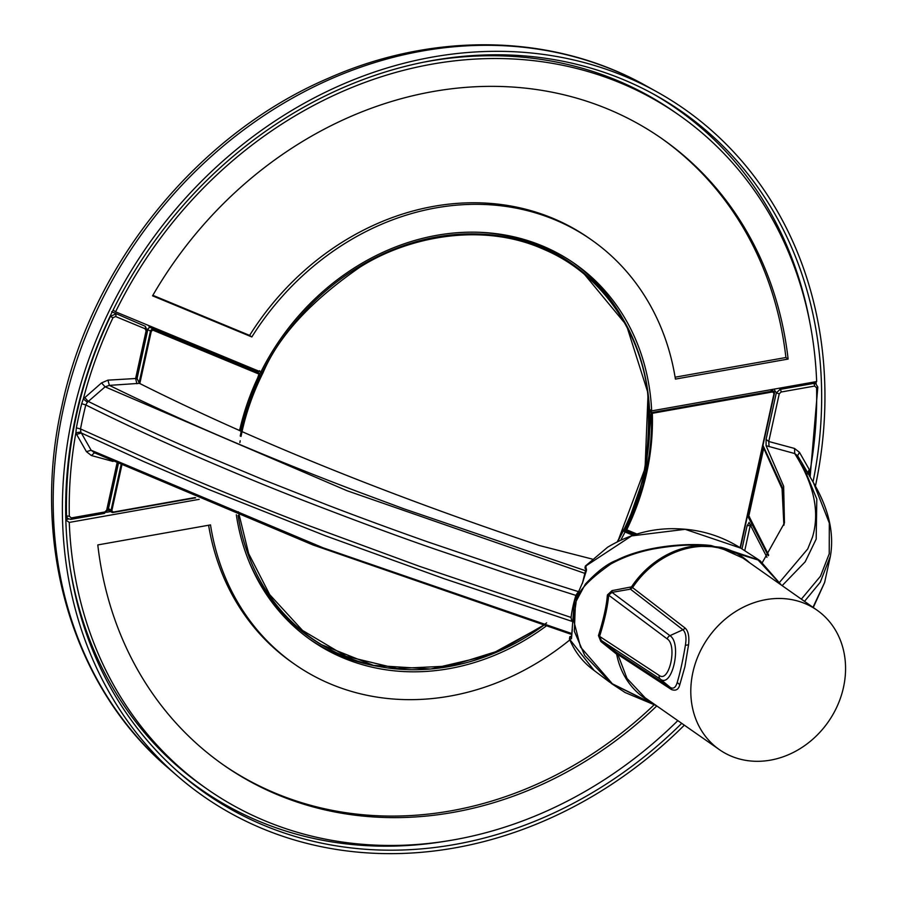 <?xml version="1.0" encoding="UTF-8"?>
<svg xmlns="http://www.w3.org/2000/svg" width="897" height="897" viewBox="0 0 897 897"><rect width="100%" height="100%" fill="white"/><g stroke="black" fill="none" stroke-linecap="round" stroke-linejoin="round"><path stroke-width="1.35" d="M592.177 559.055L539.4 545.533C385.418 493.899 252.079 439.844 139.405 383.344L136.781 377.861M139.405 383.344L109.367 385.374C183.1 421.455 266.263 457.022 358.856 492.072L403.672 508.734L585.853 570.828L586.47 570.369L585.741 566.029L631.589 535.913L685.14 529.32L740.754 548.123M578.868 591.796L519.946 573.138L427.398 541.766C370.495 521.718 330.186 506.065 327.73 505.146L263.101 479.637L207.185 456.259C164.97 438.117 125.345 419.841 88.287 401.43L105.095 386.831L101.54 382.907L107.954 380.149L109.367 385.374L105.095 386.831L347.083 490.749L584.855 573.374M571.535 620.253L571.053 617.439A118.953 102.415 -55 0 1 575.896 595.395L577.567 592.794M575.896 595.395L506.379 573.329L436.536 549.659C400.544 537.303 355.918 520.798 302.659 500.178C263.841 485.086 222.624 467.931 178.985 448.724C145.718 433.901 120.299 422.106 85.787 404.962A408.326 351.568 125 0 0 80.517 428.945L179.108 473.257C220.707 491.119 268.08 510.09 305.619 524.465L419.404 566.299L571.053 617.439M76.368 427.869L75.886 432.758L80.853 431.995L80.517 428.945L76.368 427.869A411.544 354.337 -55 0 1 81.683 403.684L83.331 398.93L87.39 402.248L85.787 404.962L81.683 403.684M110.118 316.26L112.977 317.74C100.464 344.089 90.586 371.156 83.331 398.93L101.54 382.907M107.954 380.149L135.615 378.512L136.86 376.953M65.716 515.226L66.468 515.932A413.214 355.784 -55 0 1 110.342 316.394L115.623 314.006A2.119 1.065 112.5 0 1 115.59 316.529L112.977 317.74M84.71 397.517L88.287 401.43L87.39 402.248M136.994 378.949L147.287 330.69L145.303 326.295M111.654 311.73L145.123 326.228A2.119 1.065 112.5 0 1 145.09 328.75L146.099 330.847L135.615 378.512L136.916 383.748M572.353 621.475L444.217 578.733L325.42 535.778L207.981 489.19L143.285 461.372L81.347 433.004L91.146 450.238L322.965 547.753L571.311 633.383M93.77 452.48L312.975 544.961L571.198 634.314M91.382 455.53L94.544 452.783L91.146 450.238L86.426 451.64L91.382 455.53L113.056 461.439M80.853 431.995L81.347 433.004L76.604 434.383L86.426 451.64M110.387 316.428A413.214 355.784 125 0 0 66.513 515.966L69.327 516.246C68.699 488.585 70.885 460.755 75.886 432.758L76.604 434.383M66.468 515.932L67.51 518.432L65.75 516.762M747.515 515.674L768.247 555.725M747.56 515.472L749.544 516.851M766.946 557.317L748.995 522.39M749.197 522.525L747.111 525.698L741.998 548.93M812.985 607.325L824.635 582.433M804.508 601.371L820.273 582.243L830.42 556.073M809.509 476.094L810.025 471.228L807.816 473.93M751.215 525.429L747.111 525.698M762.966 445.383L782.24 487.161L784.056 524.633M744.745 550.724L750.475 524.364M762.461 562.318L784.46 522.929L783.653 486.264L766.094 445.697L794.72 453.557C814.095 484.313 820.004 512.187 812.458 537.202L807.737 548.93L779.841 581.985M801.357 599.151L820.475 576.21L829.232 553.785L829.321 523.097L813.489 482.765L801.772 462.594L816.808 499.046L816.18 539.108L805.17 561.836L782.15 585.64M794.54 448.455L794.72 453.557L797.59 455.732L799.485 452.346L794.54 448.455L768.763 441.503L769.054 446.639M797.455 455.497L801.94 462.897M807.412 472.977L809.307 469.602L799.485 452.346M810.114 476.969L817.829 387.067L816.584 387.739C817.212 415.401 815.025 443.23 810.025 471.228L809.307 469.602M779.381 388.188L780.11 389.376L776.309 392.875L779.235 393.839L768.763 441.503L766.094 439.362L776.309 392.875L774.616 390.195M766.094 445.697L766.094 439.362M817.582 386.753L815.754 383.703L813.657 383.445A2.119 0.819 79.9 0 1 814.599 386.069L781.108 392.023A2.119 0.819 79.9 0 0 780.166 389.399L813.613 383.423L811.695 382.447M768.695 555.165L748.838 515.876L763.717 448.22L782.061 488.73L783.9 525.25M815.407 486.152A419.404 361.11 125 0 0 657.165 91.987A419.404 361.11 125 0 0 72.623 415.58A419.404 361.11 125 0 0 177.696 776.219A419.404 361.11 125 0 0 684.344 725.168M813.018 481.958A415.793 357.993 125 0 0 655.315 95.093A415.793 357.993 125 0 0 75.819 415.894A415.793 357.993 125 0 0 179.983 773.427A415.793 357.993 125 0 0 681.731 723.352M177.752 771.476A415.176 357.466 125 0 0 447.412 840.904M816.124 383.916A415.176 357.466 125 0 0 816.068 381.673M810.025 323.413A415.176 357.466 125 0 0 652.713 93.658M65.829 520.013L69.271 522.424A411.364 354.192 125 0 0 206.893 788.889A411.364 354.192 125 0 0 677.829 720.627M70.145 567.947A411.364 354.192 125 0 0 202.901 786.097L206.893 788.889M199.201 499.337L69.271 522.424M110.634 511.57L106.541 512.299M68.441 519.071L65.817 519.542M379.812 666.662A229.834 197.889 -55 0 1 309.084 638.81M623.415 530.845L625.041 531.988A229.834 197.889 -55 0 1 620.814 540.061M545.869 626.285A229.834 197.889 -55 0 1 311.068 640.211A229.834 197.889 -55 0 1 236.326 514.732M632.957 535.262L625.041 531.988M634.493 534.758L623.695 530.284M569.819 639.909A258.93 222.938 -55 0 1 294.362 664.049A258.93 222.938 -55 0 1 210.503 524.902L97.795 544.928A382.268 329.132 125 0 0 223.588 765.051A382.268 329.132 125 0 0 656.783 705.939M222.478 764.278A382.268 329.132 125 0 0 653.98 704.964M294.362 664.049L292.153 662.502A258.93 222.938 -55 0 1 208.597 525.238M816.651 381.561A411.364 354.192 125 0 0 679.029 115.108A411.364 354.192 125 0 0 115.567 311.82L260.881 372.008A229.834 197.889 -55 0 1 574.854 263.774A229.834 197.889 -55 0 1 651.659 410.882L816.651 381.561M679.029 115.108L675.049 112.316A411.364 354.192 125 0 0 424.673 62.005M113.112 310.093L115.567 311.82M649.563 409.402L651.659 410.882M572.847 262.395A229.834 197.889 -55 0 1 623.18 319.366M788.127 359.058A382.268 329.132 125 0 0 662.322 138.934A382.268 329.132 125 0 0 152.557 295.831L251.833 336.947A258.93 222.938 -55 0 1 591.549 239.936A258.93 222.938 -55 0 1 675.407 379.095L788.127 359.058L785.907 357.511A382.268 329.132 125 0 0 661.224 138.16M675.105 377.2L785.907 357.511M152.86 295.315L249.613 335.4A258.93 222.938 -55 0 1 589.34 238.389L591.549 239.936M249.613 335.4L251.833 336.947M649.619 410.546L650.874 410.321M486.914 232.738A228.152 196.432 -55 0 1 571.232 263.292A228.152 196.432 -55 0 1 586.537 275.39M136.949 378.669L147.736 329.558A2.456 2.119 -55 0 1 150.976 327.573L257.394 371.65A1.794 1.536 125 0 0 259.121 371.28M109.849 511.111A2.456 2.119 -55 0 1 108.38 508.577L118.225 463.805M325.981 647.242A228.152 196.432 -55 0 1 309.375 636.971A228.152 196.432 -55 0 1 251.878 568.16M650.987 410.411L649.619 410.647M649.641 411.118L651.794 412.295L651.502 413.214L652.074 412.508L772.395 391.137A2.142 1.85 -55 0 1 773.763 391.462L771.487 389.623A2.343 2.018 125 0 0 771.454 389.601M249.175 561.903A228.04 196.342 125 0 0 319.175 643.216L321.675 644.73A227.838 196.163 -55 0 1 238.086 515.439M108.481 508.588A2.343 2.018 125 0 0 109.311 510.785L111.811 512.288A2.142 1.85 -55 0 1 111.06 510.281L108.481 508.588L118.314 463.85M139.024 383.109L150.416 331.273A2.142 1.85 -55 0 1 153.241 329.535L259.211 373.432L257.349 371.75L150.931 327.674A2.343 2.018 125 0 0 147.837 329.569L136.983 378.926M257.349 371.75L259.67 370.708M240.239 436.065A227.838 196.163 -55 0 1 262.373 372.165A227.838 196.163 -55 0 1 582.714 272.206L580.437 270.367A228.04 196.342 125 0 0 480.108 232.334M623.841 529.992L625.882 530.015M240.845 431.569C245.352 411.14 252.382 391.372 261.935 372.266L259.39 373.399M651.794 412.295L652.343 413.304L772.665 391.922L774.033 393.469L740.126 547.708M241.035 436.413L241.955 431.995C246.35 411.902 253.358 392.191 262.989 372.86C278.216 336.633 310.474 301.437 359.775 267.272C409.144 235.967 483.528 221.963 544.199 249.545C605.666 275.536 641.792 338.023 647.712 393.581C651.267 450.933 643.048 496.669 623.079 530.822L617.102 542.091M651.278 412.396L649.675 411.779M626.465 530.149L625.68 529.241L645.75 471.856L651.233 413.012M258.941 373.219L259.177 374.004L258.941 373.219M259.211 373.432L239.331 430.526M636.892 534.018L626.723 529.813C644.988 491.937 653.532 453.108 652.343 413.304L651.502 413.214A229.834 197.889 -55 0 1 625.949 529.409M692.876 672.402A85.125 73.296 -55 0 1 817.122 610.24A85.125 73.296 -55 0 1 828.211 721.95A85.125 73.296 -55 0 1 719.428 749.668A85.125 73.296 -55 0 1 692.876 672.402M651.771 702.429A85.899 73.958 -55 0 1 616.676 654.238A2.119 0.83 169.1 0 1 617.865 654.485L616.542 652.377L670.261 687.405C673.367 689.21 675.665 687.629 677.157 682.684C680.24 672.346 682.987 659.833 685.409 645.134C686.631 637.666 685.801 632.542 682.931 629.761L630.434 589.15L632.564 587.602L684.994 627.967C688.223 630.726 689.423 636.276 688.582 644.618L684.893 666.807L679.679 685.084C678.468 689.625 675.733 691.105 671.449 689.546L617.865 654.485L627.014 678.446L645.111 697.788L719.428 749.668M817.122 610.24L742.985 558.102L721.356 548.291L711.814 546.654L701.981 546.374A85.282 73.431 125 0 0 632.564 587.602L631.488 586.873A85.899 73.958 -55 0 1 701.42 545.342L720.941 547.282L757.786 559.683L781.108 584.911M616.676 654.238L600.855 641.512L598.456 635.581C603.625 619.053 606.596 605.52 607.381 594.98L612.034 590.63L631.488 586.873M701.981 546.374L701.42 545.342C688.291 544.412 672.111 545.656 652.87 549.076C637.094 552.216 623.056 557.216 610.734 564.078C587.636 580.303 576.065 593.22 576.031 602.806L573.564 620.051L580.538 647.051L612.382 683.794L655.864 705.289M781.298 585.046L759.894 560.569L711.142 545.533C687.36 542.696 645.145 545.78 616.497 560.3C607.437 563.63 597.066 571.58 585.36 584.115L575.448 602.504L574.327 631.264L584.732 655.472L611.35 683.469L656.301 705.591M600.855 641.512L601.427 640.548L616.542 652.377L615.947 653.151M630.367 587.569L630.434 589.15L612.012 592.379L612.034 590.63M684.994 627.967A4.25 3.655 127.7 0 1 682.931 629.761L669.947 635.659L612.012 592.379L608.659 595.171L607.381 594.98M671.449 689.546A4.25 3.689 -56.9 0 0 670.261 687.405L660.383 679.164C672.257 688.504 682.202 643.239 669.947 635.659A4.25 3.644 126.8 0 0 667.267 638.956L608.659 595.171C607.785 606.002 604.769 619.737 599.6 636.388A2.119 0.841 18.6 0 0 598.456 635.581M599.6 636.388L601.427 640.548L660.383 679.164A4.25 3.678 -56.8 0 1 659.239 675.452L599.6 636.388M594.195 670.53L569.64 639.269L571.445 638.72L574.259 601.64L582.635 582.478L586.47 570.369M585.562 566.826L585.741 566.029L585.562 566.826M586.055 566.332A2.119 1.85 134.1 0 0 585.864 569.191L582.377 583.487M582.489 582.882L583.308 580.583M571.983 632.082L572.062 630.344M572.32 629.335L571.445 638.72M571.097 636.612A2.119 1.906 121.9 0 0 569.976 639.483M571.781 636.119L570.111 636.668L569.438 638.956C574.82 651.906 582.949 662.334 593.825 670.25L609.882 682.337M569.64 639.269L570.032 637.498M584.956 567.823L585.741 566.029M586.492 569.203L585.023 568.216L585.315 566.097L607.583 547.237C629.974 533.883 653.442 527.739 677.986 528.815C700.49 529.555 721.266 535.89 740.294 547.82L758.929 559.952M145.09 328.75L115.59 316.529M146.099 330.847L147.287 330.69M116.991 463.244L106.676 510.146L107.864 509.989L118.034 463.715M103.985 513.342A2.119 0.819 -100.1 0 0 104.299 513.432L104.299 513.432A2.119 0.819 -100.1 0 0 104.814 511.963L71.312 517.917A2.119 0.819 -100.1 0 1 70.796 519.385L67.51 518.432M106.676 510.146L104.814 511.963M70.482 519.296A2.119 0.819 -100.1 0 0 70.796 519.385L104.299 513.432L107.864 509.989M69.327 516.246L71.312 517.917M779.235 393.839L781.108 392.023M816.584 387.739L814.599 386.069M63.407 408.427A418.103 359.989 125 0 0 168.154 767.955C71.895 686.115 30.543 543.246 61.893 406.049C91.842 264.312 197.632 134.09 328.47 78.207C434.395 31.238 553.931 33.761 646.132 85.843A418.103 359.989 125 0 0 63.407 408.427M257.394 371.65L255.006 369.979M148.588 325.903L150.976 327.573M772.665 391.922L770.613 389.747M740.429 547.91L774.391 393.424L773.763 391.462A2.142 1.85 -55 0 1 774.346 393.346L774.346 393.346M774.324 393.469L740.373 547.876M626.218 530.217L636.04 534.276L625.848 529.992M261.049 371.65L261.935 372.266M617.786 541.508L645.066 468.38L648.071 393.256L626.431 325.129L582.714 272.206A227.838 196.163 -55 0 1 649.596 410.994A227.838 196.163 -55 0 1 617.663 541.575M543.459 625.523A227.838 196.163 -55 0 1 394.994 668.803A227.838 196.163 -55 0 1 321.675 644.73L373.466 665.372L430.762 669.016L488.988 655.382L543.537 625.545M195.613 497.813L113.168 512.467M113.011 512.501A2.142 1.85 -55 0 1 111.811 512.288L113.011 512.501M139.797 383.546L151.234 331.509L147.837 329.569M194.985 497.555L113.246 512.075L111.06 510.281L120.994 465.072M151.234 331.509L153.241 329.535L150.931 327.674M546.609 622.866L544.075 624.749M543.145 625.422L499.977 650.415L450.014 666L397.001 668.534L346.119 656.301L302.524 630.445L269.694 594.621L248.671 553.617L238.389 511.795M239.88 442.591L240.194 440.763M111.878 510.516L121.79 465.431M153.219 330.287L259.188 374.184M113.246 512.075L195.669 497.846M239.577 430.627A229.834 197.889 -55 0 1 259.401 374.262M711.142 545.533L711.366 545.914A2.119 0.975 -84.3 0 0 711.814 546.654M749.634 562.778A85.899 73.958 -55 0 0 720.941 547.282A2.119 1.02 -76.2 0 0 721.356 548.291M677.157 682.684A4.25 3.319 -157.7 0 1 679.679 685.084M688.582 644.618A4.25 1.861 5.5 0 1 685.409 645.134M574.259 601.64L576.031 602.806M667.267 638.956C677.56 645.313 669.207 683.29 659.239 675.452M94.331 452.693L93.692 452.447M824.612 582.523L830.364 556.364C834.378 533.323 828.761 508.79 813.489 482.765M824.612 582.512L813.265 607.527M817.829 387.067L815.754 383.703L812.861 382.234M168.154 767.955L177.696 776.219M646.132 85.843L657.165 91.987M571.232 263.292L568.844 261.621M109.142 510.808L107.875 509.922M309.375 636.971L306.987 635.3M239.645 430.661L259.491 374.273L259.054 373.287M781.365 585.091L760.006 560.636M656.357 705.625L625.108 692.54L611.294 683.424M571.568 636.063L569.83 636.724L569.438 638.956"/></g></svg>
